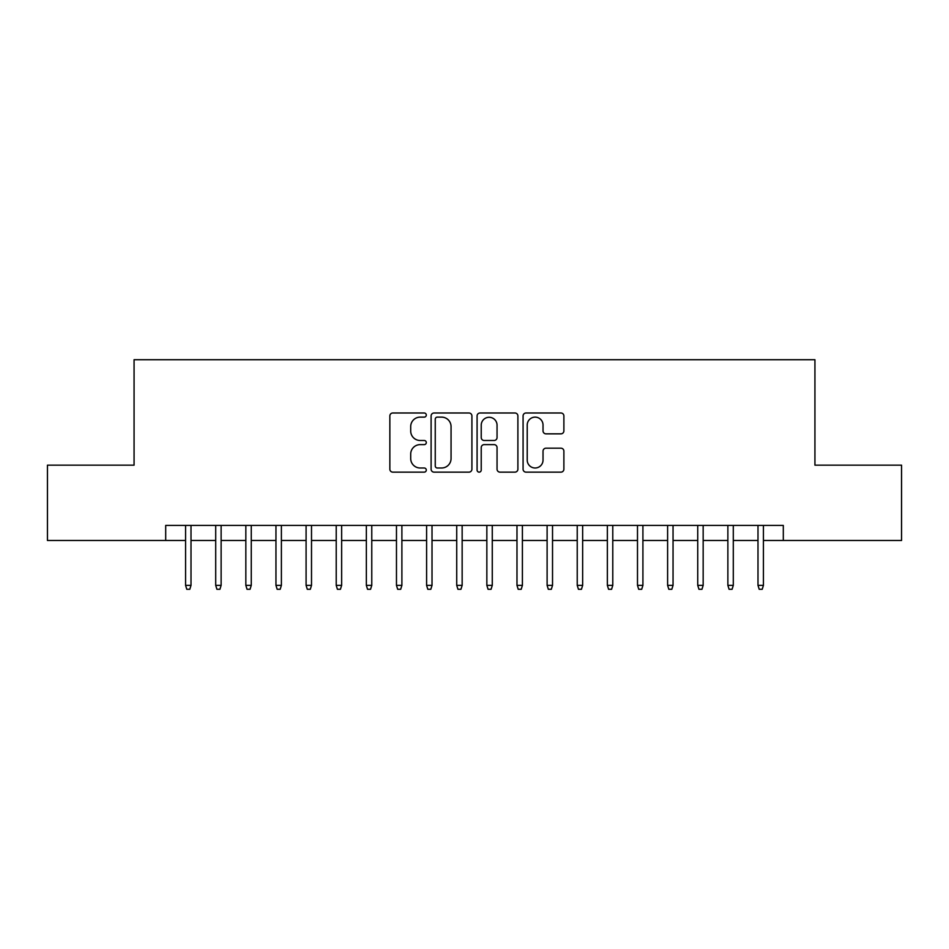 <?xml version="1.0" encoding="UTF-8"?>
<svg xmlns="http://www.w3.org/2000/svg" width="949" height="949" viewBox="0 0 949 949"><rect width="100%" height="100%" fill="white"/><g stroke="black" fill="none" stroke-linecap="round" stroke-linejoin="round"><path stroke-width="1.42" d="M426.303 415.069A2.076 2.076 0 0 0 424.227 412.993L392.803 412.993A2.954 2.954 0 0 0 389.849 415.947L389.849 469.186A2.954 2.954 0 0 0 392.803 472.139L424.227 472.139A2.076 2.076 0 0 0 426.303 470.063A2.076 2.076 0 0 0 424.227 467.999L420.158 467.999A9.466 9.466 0 0 1 410.703 458.533L410.703 454.097A9.466 9.466 0 0 1 420.158 444.63L424.227 444.63A2.076 2.076 0 0 0 426.303 442.566A2.076 2.076 0 0 0 424.227 440.49L420.158 440.49A9.466 9.466 0 0 1 410.703 431.036L410.703 426.599A9.466 9.466 0 0 1 420.158 417.133L424.227 417.133A2.076 2.076 0 0 0 426.303 415.069M560.918 433.847A2.954 2.954 0 0 0 563.884 430.882L563.884 415.947A2.954 2.954 0 0 0 560.918 412.993L526.031 412.993A2.954 2.954 0 0 0 523.077 415.947L523.077 469.186A2.954 2.954 0 0 0 526.031 472.139L560.918 472.139A2.954 2.954 0 0 0 563.884 469.186L563.884 451.143A2.954 2.954 0 0 0 560.918 448.189L545.995 448.189A2.954 2.954 0 0 0 543.03 451.143L543.03 460.087A7.912 7.912 0 0 1 535.117 467.999A7.912 7.912 0 0 1 527.217 460.087L527.217 425.045A7.912 7.912 0 0 1 535.117 417.133A7.912 7.912 0 0 1 543.03 425.045L543.03 430.882A2.954 2.954 0 0 0 545.995 433.847L560.918 433.847M165.695 540.479L47.45 540.479L47.45 465.164L134.07 465.164L134.07 359.718L814.93 359.718L814.93 465.164L901.55 465.164L901.55 540.479L783.305 540.479L783.305 525.414L165.695 525.414L165.695 540.479L185.577 540.479M471.914 415.947A2.954 2.954 0 0 0 468.96 412.993L434.061 412.993A2.954 2.954 0 0 0 431.107 415.947L431.107 469.186A2.954 2.954 0 0 0 434.061 472.139L468.96 472.139A2.954 2.954 0 0 0 471.914 469.186L471.914 415.947M480.04 412.993L514.939 412.993A2.954 2.954 0 0 1 517.893 415.947L517.893 469.186A2.954 2.954 0 0 1 514.939 472.139L500.004 472.139A2.954 2.954 0 0 1 497.051 469.186L497.051 447.596A2.954 2.954 0 0 0 494.097 444.63L484.18 444.63A2.954 2.954 0 0 0 481.226 447.596L481.226 470.063A2.076 2.076 0 0 1 479.162 472.139A2.076 2.076 0 0 1 477.086 470.063L477.086 415.947A2.954 2.954 0 0 1 480.04 412.993M191.01 540.479L215.708 540.479M221.129 540.479L245.838 540.479M251.26 540.479L275.957 540.479M281.39 540.479L306.088 540.479M311.509 540.479L336.219 540.479M341.64 540.479L366.35 540.479M371.771 540.479L396.468 540.479M401.89 540.479L426.599 540.479M432.02 540.479L456.73 540.479M462.151 540.479L486.849 540.479M492.27 540.479L516.98 540.479M522.401 540.479L547.11 540.479M552.532 540.479L577.229 540.479M582.65 540.479L607.36 540.479M612.781 540.479L637.491 540.479M642.912 540.479L667.61 540.479M673.043 540.479L697.74 540.479M703.162 540.479L727.871 540.479M733.292 540.479L757.99 540.479M763.423 540.479L783.305 540.479M437.311 417.133A2.076 2.076 0 0 0 435.247 419.209L435.247 465.923A2.076 2.076 0 0 0 437.311 467.999L441.605 467.999A9.466 9.466 0 0 0 451.06 458.533L451.06 426.599A9.466 9.466 0 0 0 441.605 417.133L437.311 417.133M497.051 425.188A7.912 7.912 0 0 0 489.138 417.287A7.912 7.912 0 0 0 481.226 425.188L481.226 437.536A2.954 2.954 0 0 0 484.18 440.49L494.097 440.49A2.954 2.954 0 0 0 497.051 437.536L497.051 425.188M185.577 585.367L186.787 589.282L189.8 589.282L191.01 585.367L185.577 585.367L185.577 525.414M191.01 585.367L191.01 525.414M215.708 585.367L216.918 589.282L219.931 589.282L221.129 585.367L215.708 585.367L215.708 525.414M221.129 585.367L221.129 525.414M245.838 585.367L247.037 589.282L250.05 589.282L251.26 585.367L245.838 585.367L245.838 525.414M251.26 585.367L251.26 525.414M275.957 585.367L277.167 589.282L280.18 589.282L281.39 585.367L275.957 585.367L275.957 525.414M281.39 585.367L281.39 525.414M306.088 585.367L307.298 589.282L310.311 589.282L311.509 585.367L306.088 585.367L306.088 525.414M311.509 585.367L311.509 525.414M336.219 585.367L337.417 589.282L340.43 589.282L341.64 585.367L336.219 585.367L336.219 525.414M341.64 585.367L341.64 525.414M366.35 585.367L367.548 589.282L370.561 589.282L371.771 585.367L366.35 585.367L366.35 525.414M371.771 585.367L371.771 525.414M396.468 585.367L397.678 589.282L400.692 589.282L401.89 585.367L396.468 585.367L396.468 525.414M401.89 585.367L401.89 525.414M426.599 585.367L427.797 589.282L430.81 589.282L432.02 585.367L426.599 585.367L426.599 525.414M432.02 585.367L432.02 525.414M456.73 585.367L457.928 589.282L460.941 589.282L462.151 585.367L456.73 585.367L456.73 525.414M462.151 585.367L462.151 525.414M486.849 585.367L488.059 589.282L491.072 589.282L492.27 585.367L486.849 585.367L486.849 525.414M492.27 585.367L492.27 525.414M516.98 585.367L518.19 589.282L521.203 589.282L522.401 585.367L516.98 585.367L516.98 525.414M522.401 585.367L522.401 525.414M547.11 585.367L548.308 589.282L551.322 589.282L552.532 585.367L547.11 585.367L547.11 525.414M552.532 585.367L552.532 525.414M577.229 585.367L578.439 589.282L581.452 589.282L582.65 585.367L577.229 585.367L577.229 525.414M582.65 585.367L582.65 525.414M607.36 585.367L608.57 589.282L611.583 589.282L612.781 585.367L607.36 585.367L607.36 525.414M612.781 585.367L612.781 525.414M637.491 585.367L638.689 589.282L641.702 589.282L642.912 585.367L637.491 585.367L637.491 525.414M642.912 585.367L642.912 525.414M667.61 585.367L668.82 589.282L671.833 589.282L673.043 585.367L667.61 585.367L667.61 525.414M673.043 585.367L673.043 525.414M697.74 585.367L698.95 589.282L701.963 589.282L703.162 585.367L697.74 585.367L697.74 525.414M703.162 585.367L703.162 525.414M727.871 585.367L729.069 589.282L732.082 589.282L733.292 585.367L727.871 585.367L727.871 525.414M733.292 585.367L733.292 525.414M757.99 585.367L759.2 589.282L762.213 589.282L763.423 585.367L757.99 585.367L757.99 525.414M763.423 585.367L763.423 525.414"/></g></svg>
